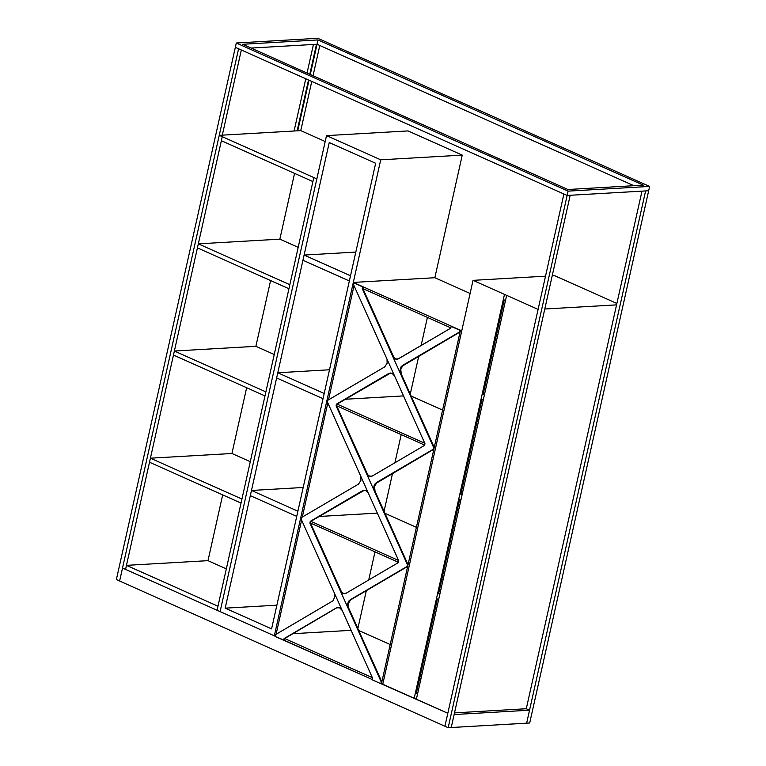 <?xml version="1.0" encoding="UTF-8"?>
<svg xmlns="http://www.w3.org/2000/svg" width="766" height="766" viewBox="0 0 766 766"><rect width="100%" height="100%" fill="white"/><g stroke="black" fill="none" stroke-linecap="round" stroke-linejoin="round"><path stroke-width="1.15" d="M381.458 683.645L382.761 684.22L461.754 330.835L353.317 282.424L274.324 635.818L275.08 636.153L122.522 568.046L219.239 135.323L316.837 178.89L313.792 177.53L217.075 610.253L125.557 569.397L217.075 610.253L217.975 606.212L126.457 565.356L207.988 560.664L126.457 565.356L217.975 606.212L312.892 181.571L221.374 140.714L125.557 569.397L122.522 568.046L119.611 581.03L116.365 579.575L235.334 47.329L238.59 48.775L119.611 581.03L444.922 726.245L563.891 193.999L567.146 195.454L568.113 191.127L236.301 43.001L235.334 47.329L567.146 195.454L648.668 190.753L649.635 186.425L568.113 191.127L448.167 727.7L444.922 726.245L447.823 713.27L416.369 699.224L506.652 295.35L538.096 309.387L447.823 713.27L381.458 683.645L382.761 684.22L461.754 330.835L353.317 282.424L274.324 635.818L275.08 636.153L122.522 568.046L238.59 48.775L563.891 193.999L447.823 713.27L538.096 309.387L473.034 280.346L382.761 684.22L447.823 713.27L380.846 683.674L381.458 683.645L381.841 681.912L347.812 607.256L348.415 607.227L348.348 603.445L349.248 601.262L348.635 601.3L349.334 600.458L407.656 566.419L408.048 564.695L375.034 491.178L374.421 491.217L374.545 486.228L375.455 484.045L374.842 484.074L433.862 449.202L434.245 447.468L401.231 373.961L400.618 374L400.57 370.256L401.652 366.828L401.039 366.857L460.06 331.984L381.841 681.912L381.229 681.941L309.895 523.082L310.278 521.349L362.615 490.661L365.832 490.479L368.398 493.237L327.417 401.997L398.76 560.856L398.377 562.589L398.76 560.856L368.398 493.237L365.832 490.479L362.615 490.661L310.891 521.32L310.498 523.054L309.895 523.082L340.257 590.701L342.661 592.97L344.757 593.707L342.814 593.458L340.746 591.611L341.358 591.572L310.498 523.054L309.895 523.082L310.278 521.349L362.615 490.661L364.501 490.192L310.891 521.32L398.588 560.473L310.891 521.32M460.06 331.984L403.155 365.353L400.752 369.011L401.231 373.961L434.245 447.468L460.452 330.251L459.839 330.29L459.447 332.013L460.06 331.984L402.543 365.392L401.039 366.857L399.967 370.294L400.57 370.256L399.967 370.294L399.986 371.567L400.599 371.539L399.986 371.567L400.216 372.822L401.231 373.961L400.618 374L433.633 447.507L434.245 447.468L433.633 447.507L433.25 449.24L433.862 449.202L376.345 482.609L376.958 482.57L375.531 483.231L376.144 483.202L374.842 484.074L373.932 486.266L374.545 486.228L373.932 486.266L373.76 487.511L374.373 487.473L373.76 487.511L373.789 488.794L374.402 488.756L373.789 488.794L374.009 490.039L375.034 491.178L374.421 491.217L407.435 564.724L408.048 564.695L407.435 564.724L407.052 566.457L407.656 566.419L350.139 599.826L350.751 599.797L348.635 601.3L347.735 603.484L348.348 603.445L347.735 603.484L347.563 604.728L348.176 604.7L347.563 604.728L347.582 606.011L348.195 605.973L347.582 606.011L347.812 607.256L348.827 608.395L348.224 608.434L340.257 590.701L342.814 593.458L346.031 593.277L398.377 562.589L346.031 593.277L342.814 593.458L340.257 590.701L340.87 590.663L310.498 523.054L398.435 562.301L310.498 523.054M381.841 681.912L407.656 566.419L350.751 599.797L348.348 603.445L348.827 608.395L381.841 681.912L381.229 681.941L380.846 683.674L381.229 681.941L348.224 608.434L347.735 603.484L350.139 599.826L407.052 566.457L407.435 564.724L336.092 405.865L336.475 404.132L388.822 373.444L392.039 373.262L394.595 376.02L353.614 284.77L424.958 443.638L424.575 445.362L424.958 443.638L394.595 376.02L392.039 373.262L388.822 373.444L337.088 404.103L336.705 405.827L336.092 405.865L366.454 473.474L368.867 475.753L370.964 476.49L369.02 476.232L366.952 474.384L367.565 474.355L336.705 405.827L336.092 405.865L336.475 404.132L388.822 373.444L390.708 372.975L337.088 404.103L424.785 443.246L337.088 404.103M354.62 283.008L354.007 283.037L353.614 284.77L354.007 283.037L363.295 286.877L354.007 283.037L362.682 286.915L362.299 288.648L362.902 288.61L393.762 357.138L393.15 357.167L395.218 359.015L397.161 359.273L395.065 358.536L392.661 356.257L362.299 288.648L362.902 288.61L363.295 286.877L362.682 286.915L362.289 288.648L433.633 447.507L433.25 449.24L376.345 482.609L373.932 486.266L374.421 491.217L366.454 473.474L369.02 476.232L372.238 476.059L424.575 445.362L372.238 476.059L369.02 476.232L366.454 473.474L367.067 473.445L336.705 405.827L424.642 445.084L336.705 405.827M317.833 38.3L649.635 186.425L648.668 190.753L570.201 195.273L454.133 714.544L529.545 710.197L526.29 708.742L454.497 712.878L526.29 708.742L454.497 712.878L526.29 708.742L529.545 710.197L645.614 190.925L526.644 723.181L529.699 722.999L648.668 190.753L529.699 722.999L448.167 727.7L567.146 195.454L570.201 195.273L451.231 727.528L448.167 727.7L116.365 579.575L236.301 43.001L317.833 38.3L236.301 43.001L568.113 191.127L649.635 186.425L317.833 38.3M310.297 74.493L317.057 44.256L633.884 185.698L317.057 44.256L318.024 39.928L643.325 185.152L567.912 189.499L242.611 44.275L318.024 39.928L643.325 185.152L567.912 189.499L242.611 44.275L318.024 39.928L317.057 44.256L251.085 48.057M544.779 309.004L616.563 304.868L544.779 309.004M554.565 275.645L616.879 303.47L554.565 275.645L552.2 275.789L554.565 275.645M473.034 280.346L545.526 276.172L473.034 280.346L504.478 294.383L414.205 698.257L382.761 684.22L473.034 280.346M284.301 640.271L372.238 679.519L275.013 636.431L275.406 634.698L333.124 600.707L275.406 634.698L275.013 636.431L284.301 640.271L284.684 638.538L284.081 638.576L283.688 640.299L284.081 638.576L336.418 607.878L284.081 638.576L336.418 607.878L339.635 607.706L342.191 610.464L372.554 678.073L372.171 679.806L372.554 678.073L301.22 519.214L301.603 517.481L358.507 484.112L301.603 517.481L301.22 519.214L334.225 592.721L334.886 596.427L333.124 600.707L334.886 596.427L334.225 592.721L342.191 610.464L340.401 608.147L337.193 607.534L284.684 638.538L372.381 677.69L284.684 638.538M362.902 288.61L450.839 327.867L362.902 288.61L393.274 356.228L392.661 356.257L395.218 359.015L398.435 358.842L450.772 328.145L451.164 326.412L460.452 330.251L451.777 326.383M276.095 634.296L301.622 520.104L276.095 634.296M302.302 517.069L327.819 402.887L302.302 517.069M328.499 399.852L354.026 285.67L328.499 399.852M434.849 277.723L470.104 293.464L434.849 277.723L353.317 282.424L434.849 277.723L462.252 155.125L380.721 159.816L462.252 155.125L434.849 277.723M358.766 630.514L390.2 644.541L358.766 630.514M427.409 317.402L421.118 345.543L427.409 317.402M418.734 356.219L410.27 394.078L418.734 356.219M401.202 434.628L394.921 462.76L401.202 434.628M392.527 473.445L384.063 511.295L392.527 473.445M375.005 551.846L368.714 579.977L375.005 551.846M366.33 590.663L357.866 628.513L366.33 590.663M274.324 635.818L380.721 159.816L326.507 135.62L408.029 130.919L462.252 155.125L408.029 130.919L326.507 135.62L220.11 611.613L274.324 635.818L380.721 159.816L326.507 135.62L220.11 611.613L274.324 635.818M271.585 628.876L375.656 163.273L329.246 142.553L225.175 608.156L271.585 628.876L225.175 608.156L276.88 605.178L225.175 608.156L329.246 142.553L375.656 163.273L271.585 628.876M397.659 359.187L450.772 328.145L451.164 326.412L459.839 330.29L459.447 332.023L402.543 365.392L400.139 369.049L400.618 374L392.661 356.257L394.452 358.574L397.659 359.187M387.041 359.455L387.117 363.237L384.714 366.895L387.117 363.237L387.041 359.455M327.8 400.264L384.714 366.895L327.8 400.264L327.417 401.997L327.8 400.264M360.432 475.504L360.92 480.454L358.507 484.112L360.92 480.454L360.432 475.504M338.304 607.409L337.796 607.505L338.304 607.409M380.846 683.674L372.171 679.806L380.846 683.674M641.985 191.136L526.29 708.742L641.985 191.136M207.988 560.664L222.686 494.893L207.988 560.664L226.324 568.851L207.988 560.664M231.935 453.491L250.281 461.678L231.935 453.491L246.642 387.72L231.935 453.491L150.414 458.192L241.932 499.049L150.414 458.192L149.514 462.233L241.031 503.08L241.932 499.049M255.892 346.318L274.238 354.505L255.892 346.318L270.599 280.557L255.892 346.318L174.37 351.02L265.888 391.876L174.37 351.02L173.461 355.06L264.979 395.917L265.888 391.876M279.849 239.155L298.194 247.341L279.849 239.155L294.556 173.384L279.849 239.155L198.327 243.847L289.845 284.703L198.327 243.847L197.417 247.887L288.935 288.744L289.845 284.703M408.048 564.695L433.862 449.202L376.958 482.57L374.545 486.228L375.034 491.178L408.048 564.695L407.656 566.419M416.398 527.324L384.963 513.297L416.398 527.324M377.322 513.115L319.154 516.466L377.322 513.115M351.125 630.332L292.957 633.693L351.125 630.332M442.604 410.107L411.17 396.07L442.604 410.107M403.519 395.898L345.361 399.249L403.519 395.898M416.388 693.01L417.642 693.565L416.388 693.01L437.396 599.002L416.388 693.01L415.364 693.067L416.388 693.01M420.927 678.868L419.529 678.944L420.927 678.868M438.659 593.334L439.914 593.899L438.659 593.334L459.677 499.327L438.659 593.334L437.645 593.401L438.659 593.334M443.208 579.192L441.81 579.278L443.208 579.192M460.94 493.668L462.195 494.223L460.94 493.668L481.958 399.661L460.94 493.668L459.926 493.725L460.94 493.668M465.479 479.526L464.091 479.602L465.479 479.526M486.362 379.936L487.76 379.85L486.362 379.936M483.222 394.002L484.476 394.557L482.207 394.059L503.319 299.583L505.493 300.55L484.371 395.026L482.207 394.059L483.222 394.002L504.239 299.985L483.222 394.002M458.767 498.915L437.645 593.401L439.808 594.368L460.931 499.892L458.767 498.915L460.931 499.892L483.212 400.216L481.038 399.249L459.926 493.725L462.09 494.692L459.926 493.725L458.767 498.915M436.486 598.591L415.364 693.067L417.537 694.034L438.65 599.558L436.486 598.591L438.65 599.558L439.808 594.368L437.645 593.401L436.486 598.591M297.715 130.804L309.024 80.219M319.805 45.481L313.045 75.719L319.805 45.481M311.762 81.445L300.77 130.622L219.239 135.323L300.77 130.622L325.186 141.519L300.77 130.622L311.762 81.445M241.328 50.001L222.303 135.142M316.837 178.89L220.11 611.613L316.837 178.89M297.151 130.833L308.507 79.99L297.151 130.833M309.79 74.264L316.492 44.284L309.79 74.264M294.087 131.005L305.768 78.764M307.051 73.038L313.438 44.466M526.644 723.181L529.545 710.197L454.133 714.544L451.231 727.528L526.644 723.181M434.245 447.468L433.862 449.202M481.038 399.249L482.207 394.059L484.371 395.026L483.212 400.216L481.038 399.249M503.319 299.583L504.478 294.383L506.652 295.35L505.493 300.55L503.319 299.583M417.537 694.034L415.364 693.067L414.205 698.257L416.369 699.224L417.537 694.034M217.075 610.253L220.11 611.613M312.892 181.571L221.374 140.714L222.274 136.674L313.792 177.53L312.892 181.571M122.522 568.046L219.239 135.323L222.274 136.674L125.557 569.397M355.807 252.081L304.102 255.059L350.512 275.779L304.102 255.059L302.943 260.249L349.353 280.969L302.943 260.249M349.353 280.969L350.512 275.779M288.935 288.744L197.417 247.887M264.979 395.917L173.461 355.06M241.031 503.08L149.514 462.233M329.495 369.777L277.79 372.764L324.2 393.475L277.79 372.764L276.631 377.954L323.041 398.674L276.631 377.954M323.041 398.674L324.2 393.475M303.192 487.482L251.478 490.46L297.888 511.181L251.478 490.46L250.319 495.65L296.729 516.37L250.319 495.65M296.729 516.37L297.888 511.181"/></g></svg>
